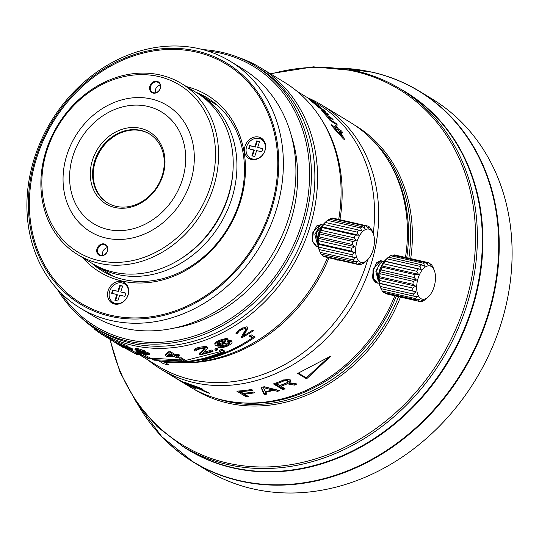 <?xml version="1.0" encoding="UTF-8"?>
<svg xmlns="http://www.w3.org/2000/svg" width="539" height="539" viewBox="0 0 539 539"><rect width="100%" height="100%" fill="white"/><g stroke="black" fill="none" stroke-linecap="round" stroke-linejoin="round"><path stroke-width="0.81" d="M232.969 170.796A97.215 81.941 121.3 0 1 227.835 198.076A97.215 81.941 121.3 0 1 178.611 260.108M198.231 93.752A100.059 84.34 121.3 0 1 200.104 94.857A100.059 84.34 121.3 0 1 231.514 199.417A100.059 84.34 121.3 0 1 117.495 274.472A100.059 84.34 121.3 0 1 96.057 265.794A100.059 84.34 121.3 0 1 94.217 264.636M77.704 254.624L92.337 263.531A100.059 84.34 -58.7 0 0 113.769 272.208A100.059 84.34 -58.7 0 0 227.795 197.153A100.059 84.34 -58.7 0 0 196.385 92.593L181.751 83.686A100.059 84.34 121.3 0 1 213.161 188.246A100.059 84.34 121.3 0 1 99.136 263.301A100.059 84.34 121.3 0 1 77.704 254.624A100.059 84.34 121.3 0 1 46.3 150.071A100.059 84.34 121.3 0 1 160.319 75.009A100.059 84.34 121.3 0 1 181.751 83.686M158.581 76.511A97.781 82.42 121.3 0 1 210.217 187.174A97.781 82.42 121.3 0 1 98.785 260.526A97.781 82.42 121.3 0 1 47.149 149.862A97.781 82.42 121.3 0 1 158.581 76.511M151.277 98.981A73.904 62.295 -58.7 0 0 67.058 154.423A73.904 62.295 -58.7 0 0 106.089 238.063A73.904 62.295 -58.7 0 0 190.307 182.62A73.904 62.295 -58.7 0 0 151.277 98.981M104.175 243.945A6.252 5.269 -58.7 0 0 97.047 248.634A6.252 5.269 -58.7 0 0 100.355 255.715A6.252 5.269 -58.7 0 0 107.477 251.019A6.252 5.269 -58.7 0 0 104.175 243.945M153.191 93.092A6.252 5.269 -58.7 0 0 160.319 88.403A6.252 5.269 -58.7 0 0 157.011 81.328A6.252 5.269 -58.7 0 0 149.889 86.018A6.252 5.269 -58.7 0 0 153.191 93.092M107.652 229.398A65.381 55.106 121.3 0 1 73.122 155.414A65.381 55.106 121.3 0 1 147.625 106.365A65.381 55.106 121.3 0 1 182.155 180.356A65.381 55.106 121.3 0 1 107.652 229.398M114.773 207.468A42.069 35.459 -58.7 0 0 162.717 175.909A42.069 35.459 -58.7 0 0 140.497 128.295A42.069 35.459 -58.7 0 0 92.56 159.861A42.069 35.459 -58.7 0 0 114.773 207.468M116.08 206.343A40.364 34.024 -58.7 0 0 162.077 176.058A40.364 34.024 -58.7 0 0 149.411 133.881A40.364 34.024 -58.7 0 0 140.76 130.384A40.364 34.024 -58.7 0 0 94.763 160.662A40.364 34.024 -58.7 0 0 107.436 202.839A40.364 34.024 -58.7 0 0 116.08 206.343M107.78 203.041A40.364 34.024 121.3 0 1 95.443 161.073A40.364 34.024 121.3 0 1 141.44 130.795A40.364 34.024 121.3 0 1 149.748 134.09M104.303 244.659A5.686 4.79 -58.7 0 0 98.105 248.203A5.686 4.79 -58.7 0 0 99.607 254.866A5.686 4.79 -58.7 0 0 100.827 255.358A5.686 4.79 -58.7 0 0 107.025 251.814A5.686 4.79 -58.7 0 0 105.523 245.157A5.686 4.79 -58.7 0 0 104.303 244.659M102.666 255.392A5.686 4.79 121.3 0 1 107.389 247.63M153.662 92.742A5.686 4.79 -58.7 0 0 159.861 89.198A5.686 4.79 -58.7 0 0 158.358 82.534A5.686 4.79 -58.7 0 0 157.139 82.043A5.686 4.79 -58.7 0 0 150.947 85.586A5.686 4.79 -58.7 0 0 152.449 92.25A5.686 4.79 -58.7 0 0 153.662 92.742M155.501 92.769A5.686 4.79 121.3 0 1 160.224 85.014M307.708 97.788A154.632 130.337 121.3 0 1 321.776 105.024A154.632 130.337 121.3 0 1 370.32 266.61A154.632 130.337 121.3 0 1 194.107 382.616A154.632 130.337 121.3 0 1 160.979 369.202A154.632 130.337 121.3 0 1 148.097 360.032M184.709 383.135L184.648 383.242A154.632 130.337 121.3 0 1 177.648 379.348L189.728 386.699A154.632 130.337 -58.7 0 0 222.85 400.106A154.632 130.337 -58.7 0 0 394.804 295.803M405.469 257.42A154.632 130.337 -58.7 0 0 350.525 122.521L321.776 105.024M372.988 270.147L373.076 279.445L375.488 282.207M382.346 261.779L377.084 262.21M330.993 355.983L297.71 373.419L306.597 378.829L330.993 355.983M285.097 388.835A154.632 130.337 121.3 0 1 282.827 389.63L273.421 383.903A154.632 130.337 -58.7 0 0 282.429 380.494L286.553 379.55L289.423 379.746L290.454 380.763L290.15 381.747L289.079 382.636L296.989 383.963A154.632 130.337 121.3 0 1 294.422 385.115L287.26 383.815A154.632 130.337 121.3 0 1 280.893 386.274L285.097 388.835M266.542 394.137L265.72 392.325A154.632 130.337 121.3 0 0 273.529 390.33L277.477 391.341A154.632 130.337 121.3 0 0 279.775 390.634L264.198 386.712A154.632 130.337 121.3 0 1 261.078 387.514L264.157 394.622A154.632 130.337 121.3 0 0 266.542 394.137M248.708 396.684L244.302 394.002A154.632 130.337 121.3 0 0 254.947 392.783L253.741 392.048A154.632 130.337 -58.7 0 1 243.102 393.275L240.502 391.691A154.632 130.337 121.3 0 0 252.751 390.202L251.551 389.475A154.632 130.337 -58.7 0 1 236.796 391.119L246.208 396.845A154.632 130.337 121.3 0 0 248.708 396.684M175.99 378.304L172.689 376.289A154.632 130.337 -58.7 0 0 175.492 377.852L190.745 386.503A154.632 130.337 121.3 0 1 188.509 385.432L184.648 383.242M196.479 386.557L194.134 385.769A154.632 130.337 -58.7 0 1 184.392 382.138L193.797 387.858A154.632 130.337 121.3 0 0 196.149 388.835L191.951 386.274A154.632 130.337 121.3 0 0 198.911 388.801L206.558 392.419A154.632 130.337 121.3 0 0 209.664 393.268L201.087 389.36L202.967 389.502L202.01 388.767L196.479 386.557M174.899 377.529L177.183 379.065A154.632 130.337 -58.7 0 0 183.482 382.569L183.536 382.468M174.879 377.569L183.482 382.569M202.61 389.131L202.435 389.623M201.411 388.491L201.087 389.36M206.733 391.954L206.558 392.419M201.33 388.707L200.279 388.201M199.046 388.464L198.911 388.801M193.966 387.507L193.797 387.858M195.65 386.281L199.956 388.397L198.561 388.343A154.632 130.337 -58.7 0 1 190.745 385.547L187.828 383.532M195.563 386.51A154.632 130.337 121.3 0 1 187.747 383.714M199.477 387.689L199.356 388.033M199.956 388.397L200.124 387.945M200.346 388.033L200.117 388.632M306.597 378.829L306.253 377.866L298.451 373.123M328.002 357.916L306.253 377.866M295.183 383.667A153.5 129.38 121.3 0 1 294.173 384.112L287.031 382.805A153.5 129.38 -58.7 0 1 280.711 385.244L280.893 386.274M283.965 388.141A153.5 129.38 121.3 0 1 282.658 388.592L282.827 389.63M282.658 388.592L274.398 383.566M290.191 379.766L290.15 381.747M289.894 380.743L288.837 381.625L289.079 382.636M294.173 384.112L294.422 385.115M287.031 382.805L287.26 383.815M288.048 381.619L287.563 380.089L286 379.517L286.249 380.527L288.048 381.619L286.802 382.778A154.632 130.337 -58.7 0 1 279.694 385.547L276.696 383.714L276.527 382.805M283.561 379.934L283.797 380.945L286.249 380.527M283.797 380.952A154.632 130.337 121.3 0 1 276.696 383.714M284.868 379.591L285.111 380.601M286.964 379.726L287.213 380.729M287.819 381.093L287.563 380.089M265.687 391.664L265.72 392.325M272.303 389.589A153.5 129.38 -58.7 0 0 273.414 389.279L273.529 390.33M266.098 393.147A153.5 129.38 121.3 0 1 264.13 393.544L264.157 394.622M264.13 393.544L261.428 387.426M277.814 390.155A153.5 129.38 121.3 0 1 277.349 390.29L277.477 391.341M277.349 390.29L273.414 389.279M263.382 386.928L263.443 387.608L272.343 389.953L272.229 388.902L264.083 386.746M272.343 389.953A154.632 130.337 -58.7 0 1 265.316 391.752L263.443 387.608M244.369 393.174L244.302 394.002M247.105 395.707A153.5 129.38 121.3 0 1 246.31 395.754L246.208 396.845M246.31 395.754L238.521 391.011M240.562 390.863L240.502 391.691M376.444 282.786L375.804 282.705L372.449 277.801L373.453 268.523L380.878 260.539L382.697 261.664M329.012 257.831A153.5 129.38 121.3 0 1 178.342 362.653A153.5 129.38 -58.7 0 0 329.012 257.831M321.938 120.197A153.5 129.38 121.3 0 1 339.961 219.69A153.5 129.38 -58.7 0 0 321.938 120.197M191.318 379.631A153.5 129.38 -58.7 0 0 366.23 264.487A153.5 129.38 -58.7 0 0 367.719 259.69A153.5 129.38 121.3 0 1 191.318 379.631A153.5 129.38 121.3 0 1 158.439 366.325A153.5 129.38 -58.7 0 0 191.318 379.631M373.224 233.582A153.5 129.38 -58.7 0 0 318.05 104.088A153.5 129.38 121.3 0 1 373.224 233.582M335.514 259.313L337.064 260.135L338.869 260.081L335.514 259.313M211.854 102.006A128.484 108.299 121.3 0 1 212.993 101.763M342.103 136.455A153.5 129.38 -58.7 0 0 338.526 130.418L334.301 127.844L342.103 136.455M337.185 128.349A153.5 129.38 -58.7 0 0 334.867 124.974L336.201 125.789A153.5 129.38 121.3 0 1 338.519 129.165L341.632 131.058A153.5 129.38 121.3 0 1 342.972 133.126L339.86 131.233A153.5 129.38 121.3 0 1 344.812 139.823L343.478 139.008L332.523 126.766A153.5 129.38 121.3 0 0 331.182 124.691L337.185 128.349M158.581 360.746L163.398 363.677A153.5 129.38 121.3 0 0 166.228 364.364A153.5 129.38 121.3 0 0 169.084 364.977L164.382 362.12M331.99 118.452A153.5 129.38 121.3 0 1 333.318 119.981L327.975 116.734L328.13 117.435A153.5 129.38 121.3 0 1 328.642 118.061L330.582 120.056L336.141 123.444A153.5 129.38 121.3 0 1 337.38 125.055L330.266 120.723A153.5 129.38 121.3 0 0 329.019 119.112L327.752 117.522A153.5 129.38 121.3 0 0 326.722 116.269L323.521 112.617A153.5 129.38 121.3 0 0 322.43 111.432L321.702 110.38L322.248 110.482L327.584 113.729A153.5 129.38 121.3 0 1 328.985 115.178L323.649 111.93L323.865 112.563A153.5 129.38 121.3 0 1 324.687 113.459L331.99 118.452M316.71 105.772A153.5 129.38 121.3 0 1 318.172 107.146L325.286 111.479A153.5 129.38 121.3 0 0 323.824 110.104L316.11 104.964A153.5 129.38 121.3 0 0 315.504 104.438L320.516 107.18A153.5 129.38 121.3 0 0 318.98 105.893L311.508 101.096A153.5 129.38 121.3 0 0 310.565 100.355L315.524 103.178A153.5 129.38 121.3 0 0 313.914 101.986L309.042 99.324A153.5 129.38 121.3 0 1 310.302 100.308L314.015 103.367A153.5 129.38 121.3 0 1 315.221 104.425L316.71 105.772M238.993 57.666A154.632 130.337 121.3 0 1 260.633 67.806A154.632 130.337 121.3 0 1 309.17 229.392A154.632 130.337 121.3 0 1 132.958 345.398A154.632 130.337 121.3 0 1 99.836 331.984A154.632 130.337 121.3 0 1 80.89 317.424M142.148 355.423A154.632 130.337 -58.7 0 1 138.658 354.049L130.317 349.858M139.635 352.499A154.632 130.337 121.3 0 1 139.055 352.317L138.638 353.368L147.861 358.401A155.771 131.3 -58.7 0 0 149.734 358.954L150.644 358.213L141.723 353.395M150.644 358.213A154.632 130.337 -58.7 0 0 152.335 358.678M180.781 359.985L152.497 358.213L152.126 359.277L154.417 359.742L182.337 360.928L179.096 358.961L179.218 357.869A154.632 130.337 121.3 0 0 181.286 357.781L185.2 360.173L185.093 361.258C174.771 362.363 164.766 361.992 155.084 360.146L155.151 360.16M135.545 348.356L134.952 349.582L137.465 349.757L137.816 348.686L136.508 348.43L135.545 348.356L135.168 349.413M137.465 349.757A155.771 131.3 121.3 0 0 138.355 349.966A155.771 131.3 121.3 0 0 138.658 350.033L144.695 352.014L145.011 350.943L139.001 348.962A154.632 130.337 121.3 0 1 138.705 348.895A154.632 130.337 121.3 0 1 137.816 348.686M116.916 341.504A154.632 130.337 -58.7 0 0 126.483 345.371L126.045 346.409A155.771 131.3 121.3 0 1 116.411 342.521L116.916 341.504M126.045 346.409L126.881 346.921L127.319 345.876L126.483 345.371M132.062 348.612L131.624 349.656L132.547 350.37L132.729 349.016L127.123 346.334M123.781 347.77L122.09 346.806M152.126 359.277L153.069 359.85A155.771 131.3 -58.7 0 0 154.969 360.315M138.658 354.049L137.654 354.763A155.771 131.3 -58.7 0 1 135.848 353.995L117.482 344.057L137.654 354.763M121.976 346.793A155.771 131.3 -58.7 0 0 122.238 346.954A155.771 131.3 -58.7 0 0 123.694 347.823M220.424 351.61L185.167 360.557M221.913 349.36L222.102 350.384L224.561 351.879L224.365 350.855L221.913 349.36A154.632 130.337 121.3 0 1 219.602 350.188L219.777 351.219L221.502 352.27C201.546 360.564 181.953 363.63 162.731 361.46L162.778 361.292M179.467 362.619A154.632 130.337 -58.7 0 0 203.425 361.022L201.337 359.749C219.002 356.178 235.974 348.915 252.265 337.966L251.875 337.03L249.698 335.709M327.571 257.501A154.632 130.337 -58.7 0 1 205.447 360.685L204.14 359.89C221.859 356.009 238.838 348.437 255.068 337.185L251.154 334.8A154.632 130.337 121.3 0 1 249.133 336.053L252.265 337.966M338.701 219.407A154.632 130.337 -58.7 0 0 284.147 82.117L260.633 67.806M144.695 352.014A155.771 131.3 121.3 0 1 143.192 351.724L139.79 350.606A155.771 131.3 121.3 0 1 139.19 350.471A155.771 131.3 121.3 0 1 137.997 350.195L136.63 350.209L137.876 351.165L140.302 351.482A155.771 131.3 121.3 0 0 141.191 351.691A155.771 131.3 121.3 0 0 141.791 351.826L146.864 353.335L149.37 354.857L149.451 353.389L144.85 351.502M321.891 224.904L316.986 225.625L313.348 231.938L312.303 239.7M241.149 337.246L241.984 337.751A154.632 130.337 121.3 0 0 253.357 330.71L252.522 330.205A154.632 130.337 -58.7 0 1 243.675 335.79L248.041 327.88L247.354 327.058L246.37 326.863L240.778 329.033A154.632 130.337 121.3 0 1 239.518 329.814L236.54 332.199L235.947 333.331L236.298 333.917A154.632 130.337 121.3 0 0 237.874 333.014L238.622 331.573L240.037 330.522A154.632 130.337 121.3 0 0 241.297 329.74L245.454 328.318L245.824 329.342L241.149 337.246M175.067 354.48L170.567 351.745L170.452 352.829L174.953 355.572L175.067 354.48A154.632 130.337 -58.7 0 0 178.308 354.305L178.22 355.396L179.218 356.003A155.771 131.3 -58.7 0 1 175.957 356.185L178.288 357.606L178.402 356.515L177.715 356.097M168.633 351.812L165.507 354.521L165.325 355.612L168.505 352.897L168.633 351.812A154.632 130.337 121.3 0 0 170.567 351.745M179.218 356.003L179.312 354.911L178.308 354.305M204.032 352.142A154.632 130.337 -58.7 0 0 212.022 349.899L212.851 350.411L212.993 351.455L212.157 350.943L212.022 349.899M205.029 348.214L199.491 353.193L199.538 354.264L205.143 349.265L205.069 348.578M195.044 348.78L194.336 349.494L194.39 350.559L195.105 349.845L195.044 348.78L196.088 348.255L198.345 347.54L198.44 348.605L196.162 349.319L196.088 348.255M199.74 347.177L199.841 348.234L205.965 347.507L207.636 348.517L207.185 346.954L205.831 346.456L199.74 347.177A154.632 130.337 121.3 0 1 198.345 347.54M216.658 348.362A154.632 130.337 121.3 0 1 214.866 348.976L215.027 350.02L215.863 350.525A155.771 131.3 121.3 0 0 217.662 349.905L217.493 348.874L216.658 348.362L216.833 349.4A155.771 131.3 121.3 0 1 215.027 350.02M217.769 345.539L218.073 347.332L217.769 345.539M214.791 343.356L215.101 345.162L214.791 343.356L215.384 342.629L218.389 340.729L218.625 341.739L216.941 342.609L216.712 341.591M227.478 338.735L228.273 340.021L227.478 338.735L225.888 338.586L219.865 340.096A154.632 130.337 121.3 0 1 218.389 340.729M231.191 340.581L231.986 341.867L231.191 340.581L227.599 340.85M149.37 354.857L146.797 354.871A155.771 131.3 121.3 0 1 146.197 354.736A155.771 131.3 121.3 0 1 145.301 354.527L138.698 352.061L134.952 349.582M144.169 353.948A155.771 131.3 121.3 0 0 145.362 354.231A155.771 131.3 121.3 0 0 146.258 354.426L147.558 354.507L147.464 354.076L142.923 352.398A155.771 131.3 121.3 0 1 142.026 352.196A155.771 131.3 121.3 0 1 140.834 351.92L139.5 352.055L144.169 353.948L144.526 352.883L143.334 352.513M140.005 352.358L140.376 351.3M140.8 352.742L141.171 351.677M140.302 351.482L140.652 350.411M141.791 351.826L142.134 350.754M138.981 351.219L139.345 350.155M137.876 351.165L138.2 350.242M137.917 349.899L137.539 350.963M136.832 350.431L136.967 350.067M138.658 350.033L139.001 348.962M136.145 349.494L136.508 348.43M140.322 350.458L140.652 349.387M142.323 351.071L142.646 350M143.893 351.657L144.209 350.579M143.455 352.25L143.785 351.179M145.463 352.856L145.779 351.785M146.864 353.335L147.181 352.263M148.616 352.877L148.306 353.955M149.141 354.467L149.451 353.389M146.258 354.426L146.601 353.355M143.111 353.631L143.475 352.56M141.892 353.2L142.222 352.243M146.992 354.521L147.329 353.449M165.655 362.215L165.581 362.289A155.771 131.3 -58.7 0 1 163.62 361.999L162.731 361.46M203.425 361.022L203.951 360.261A153.5 129.38 -58.7 0 0 204.584 360.16M203.951 360.261L202.664 359.479M254.145 336.619L252.245 337.913M204.14 359.89L204.133 359.156M222.102 350.384A155.771 131.3 121.3 0 1 219.777 351.219M224.561 351.879C204.544 360.591 184.837 364.027 165.419 362.195L165.581 362.289M179.096 358.961A155.771 131.3 121.3 0 0 181.178 358.873L185.093 361.258M181.178 358.873L181.286 357.781M243.628 335.656A153.5 129.38 -58.7 0 1 241.634 336.801L241.984 337.751M245.791 328.527L245.366 327.611L245.454 328.318M245.036 327.409L243.904 327.517L244.322 328.433M242.631 327.921L243.042 328.837M240.899 328.81L241.297 329.74M239.646 329.585L240.037 330.522M238.009 332.341L237.632 331.397L238.245 330.636L238.622 331.573M237.632 331.397L237.874 333.014M236.021 333.19L236.298 333.917M237.51 332.064A153.5 129.38 121.3 0 1 236.223 332.806M247.603 326.978L247.906 328.608M247.475 327.699L243.305 334.847L243.675 335.79M178.288 357.606A155.771 131.3 121.3 0 1 176.347 357.674L174.009 356.252A155.771 131.3 -58.7 0 1 166.322 356.225L165.325 355.612M170.452 352.829A155.771 131.3 121.3 0 1 168.505 352.897M178.22 355.396A155.771 131.3 121.3 0 1 174.953 355.572M169.839 353.712L167.548 355.673A155.771 131.3 121.3 0 0 173.006 355.639L169.839 353.712M168.835 354.595A154.632 130.337 -58.7 0 0 171.274 354.588M207.636 348.517L202.307 353.645A155.771 131.3 121.3 0 0 212.157 350.943M199.538 354.264L200.373 354.77A155.771 131.3 -58.7 0 0 212.993 351.455M205.143 349.265L204.854 348.45L200.326 348.834A155.771 131.3 121.3 0 1 198.925 349.205L197.341 349.737L196.439 350.66A155.771 131.3 121.3 0 1 194.714 351.044L194.39 350.559M195.105 349.845L196.162 349.319M199.841 348.234A155.771 131.3 121.3 0 1 198.44 348.605M202.125 347.743L202.01 346.692M203.877 347.534L203.749 346.483M205.965 347.507L205.831 346.456M206.848 346.752L206.989 347.796M207.32 347.999L207.185 346.954M216.833 349.4L217.662 349.905M231.986 341.867L232.06 342.743L231.42 343.592L228.327 345.708A155.771 131.3 121.3 0 1 226.09 346.665L221.731 347.749L218.073 347.332M217.965 346.55L218.881 345.418M218.935 345.681L219.501 345.283L217.001 345.6L215.101 345.162M214.994 344.381L215.593 343.646L215.384 342.629M215.593 343.646L216.941 342.609M218.625 341.739A155.771 131.3 121.3 0 0 220.114 341.099L219.865 340.096M220.114 341.099L222.156 340.372L221.893 339.375M222.156 340.372L224.541 339.813L224.264 338.815M224.541 339.813L226.178 339.577L225.888 338.586M226.178 339.577L227.768 339.718M228.273 340.021L228.179 340.796L226.953 342.09L227.876 341.841L227.741 341.369M227.876 341.841L229.89 341.43L229.601 340.439M229.89 341.43L231.487 341.564M229.587 342.474L224.285 343.639A155.771 131.3 121.3 0 1 222.796 344.273L220.336 345.795L219.899 346.631L220.397 346.941L225.632 346.004A155.771 131.3 121.3 0 0 227.121 345.364L229.621 343.714L230.086 342.777L229.587 342.474M218.497 344.677L222.129 343.869A155.771 131.3 121.3 0 0 223.618 343.228L225.956 341.477L225.875 340.621L220.95 341.605A155.771 131.3 121.3 0 1 219.461 342.245L217.163 343.869L217.264 344.664L218.497 344.677L218.282 343.66L217.055 343.639M229.466 342.481L226.872 344.36A154.632 130.337 121.3 0 1 225.39 344.994L220.188 345.917M229.621 343.714L229.351 342.716M228.448 344.603L228.192 343.599M227.121 345.364L226.872 344.36M225.39 344.994L225.632 346.004M223.981 346.516L223.752 345.506M222.169 346.914L221.953 345.89M220.397 346.941L220.215 346.031M220.478 344.387L220.249 343.37L218.282 343.66M225.679 340.486L223.368 342.225A154.632 130.337 121.3 0 1 221.886 342.858L222.129 343.869M221.886 342.858L220.249 343.37M217.264 344.664L217.123 343.976M225.956 341.477L225.72 340.628M224.945 342.467L224.689 341.47M223.618 343.228L223.368 342.225M119.597 345.344L122.07 346.84M107.477 337.569L108.494 338.189L108.945 337.535M136.872 352.964L136.394 353.995M108.494 338.189L117.482 344.057M138.638 353.368A155.771 131.3 121.3 0 0 140.504 353.955L140.854 353.038M140.504 353.955L142.956 355.45L143.361 354.392M149.438 357.478L149.047 358.536L149.734 358.954M142.956 355.45L149.047 358.536M103.508 334.22L102.942 335.09L103.441 335.393L104.007 334.53M103.441 335.393L104.135 334.604M103.616 335.399L104.162 334.618M103.629 335.413L105.179 336.437L105.738 335.581M107.113 336.417L106.54 337.293L107.045 337.596L107.611 336.72M105.179 336.437L106.54 337.293M107.045 337.596L107.908 336.902M94.359 328.426L94.096 328.777L94.035 328.204M94.096 328.777L94.877 329.477L95.538 328.554M94.877 329.477L95.989 330.353L96.649 329.43M95.989 330.353A155.771 131.3 121.3 0 0 97.027 331.121L97.674 330.191M97.027 331.121L98.489 332.165L99.129 331.222M98.489 332.165L100.294 333.385L100.827 332.59M100.294 333.385L101.581 334.227L102.134 333.385M101.581 334.227L102.942 335.09M132.547 350.37L130.162 349.804A155.771 131.3 121.3 0 1 128.464 349.124L122.34 345.883M122.245 346.078A155.771 131.3 121.3 0 0 123.923 346.826L124.078 346.503M123.923 346.826L125.156 347.48L125.371 347.022M125.156 347.48L126.328 348.046L126.813 347.015M126.328 348.046L127.628 348.618L128.107 347.588M127.628 348.618A155.771 131.3 121.3 0 0 129.333 349.299L129.798 348.261M129.333 349.299L130.445 349.306M130.303 349.636L130.876 349.636M130.829 349.75L125.991 347.264A155.771 131.3 121.3 0 1 124.293 346.584L122.703 346.038A155.771 131.3 121.3 0 1 120.743 345.162L116.411 342.521M121.504 344.879L121.309 345.283L118.641 343.66A155.771 131.3 -58.7 0 0 126.881 346.921M121.309 345.283L122.212 345.587L122.38 345.236M122.212 345.587L123.458 346.078L123.626 345.721M123.458 346.078A155.771 131.3 121.3 0 0 125.163 346.759L125.338 346.368M125.163 346.759L126.753 347.406L127.204 346.368M126.753 347.406L128.686 348.234L129.131 347.197M128.686 348.234L130.216 348.949L130.654 347.904M130.216 348.949L131.624 349.656M132.291 350.067L132.729 349.016M137.634 351.482L137.398 352.102L138.233 352.607A155.771 131.3 121.3 0 1 136.778 352.156L135.943 351.644L136.313 350.707M137.398 352.102A155.771 131.3 121.3 0 1 135.943 351.644M138.233 352.607L138.483 351.947M315.915 246.168L312.357 241.27L313.348 231.938L320.772 223.961L322.362 224.851M196.681 51.01A140.989 118.836 121.3 0 1 271.137 210.567A140.989 118.836 121.3 0 1 110.475 316.332A140.989 118.836 121.3 0 1 36.019 156.775A140.989 118.836 121.3 0 1 196.681 51.01M82.582 257.595A103.468 87.21 -58.7 0 0 121.942 281.028A103.468 87.21 -58.7 0 0 239.855 203.412A103.468 87.21 -58.7 0 0 186.629 86.651M121.774 281.56A11.939 10.066 -58.7 0 0 108.757 289.005A11.939 10.066 -58.7 0 0 111.917 302.992A11.939 10.066 -58.7 0 0 114.47 304.03A11.939 10.066 -58.7 0 0 127.487 296.585A11.939 10.066 -58.7 0 0 124.327 282.598A11.939 10.066 -58.7 0 0 121.774 281.56M244.605 151.917A11.939 10.066 -58.7 0 0 248.85 158.466A11.939 10.066 -58.7 0 0 260.674 156.964A11.939 10.066 -58.7 0 0 265.498 144.627A11.939 10.066 -58.7 0 0 261.26 138.072A11.939 10.066 -58.7 0 0 249.436 139.581A11.939 10.066 -58.7 0 0 244.605 151.917M275.55 212.171A144.405 121.713 121.3 0 1 111 320.496A144.405 121.713 121.3 0 1 80.068 307.978A144.405 121.713 121.3 0 1 34.739 157.078A144.405 121.713 121.3 0 1 199.295 48.753A144.405 121.713 121.3 0 1 230.22 61.278A144.405 121.713 121.3 0 1 275.55 212.171M80.068 307.978L92.614 315.611A144.405 121.713 -58.7 0 0 123.539 328.13A144.405 121.713 -58.7 0 0 288.096 219.811A144.405 121.713 -58.7 0 0 242.766 68.911L230.22 61.278M173.78 328.163A138.718 116.923 -58.7 0 0 291.201 135.242M207.603 51.016A152.133 128.228 121.3 0 1 220.997 53.253A152.133 128.228 121.3 0 1 301.335 225.417A152.133 128.228 121.3 0 1 127.972 339.543A152.133 128.228 121.3 0 1 60.563 292.596M202.785 49.615A153.5 129.38 121.3 0 1 222.041 52.35A153.5 129.38 121.3 0 1 254.92 65.657A153.5 129.38 121.3 0 1 303.1 226.063A153.5 129.38 121.3 0 1 128.181 341.207A153.5 129.38 121.3 0 1 95.302 327.901A153.5 129.38 121.3 0 1 57.107 288.958M95.302 327.901L98.752 329.996A153.5 129.38 -58.7 0 0 131.631 343.309A153.5 129.38 -58.7 0 0 306.55 228.159A153.5 129.38 -58.7 0 0 258.37 67.759L254.92 65.657M198.803 94.082A101.197 85.297 121.3 0 1 208.795 98.839M91.711 263.147A101.197 85.297 -58.7 0 0 102.012 270.753A101.197 85.297 -58.7 0 0 123.687 279.525A101.197 85.297 -58.7 0 0 238.999 203.614A101.197 85.297 -58.7 0 0 207.239 97.869A101.197 85.297 -58.7 0 0 195.751 92.209M103.589 271.683A101.197 85.297 121.3 0 1 94.776 264.999M113.588 303.78A11.939 10.066 121.3 0 1 111.937 301.631M123.128 283.244A11.939 10.066 121.3 0 1 124.907 283.474A11.939 10.066 121.3 0 1 125.789 283.723M250.52 159.254A11.939 10.066 121.3 0 1 248.87 157.105M260.061 138.718A11.939 10.066 121.3 0 1 262.722 139.197M196.337 52.081A139.85 117.879 -58.7 0 0 43.895 139.271A139.85 117.879 -58.7 0 0 80.863 303.134A139.85 117.879 -58.7 0 0 110.818 315.261A139.85 117.879 -58.7 0 0 263.261 228.071A139.85 117.879 -58.7 0 0 226.292 64.208A139.85 117.879 -58.7 0 0 196.337 52.081M126.685 284.72A11.373 9.581 -58.7 0 0 125.991 284.403L123.337 283.332A10.901 9.19 121.3 0 1 127.642 295.985A10.901 9.19 121.3 0 1 115.467 303.47A10.901 9.19 121.3 0 1 112.112 301.779A10.901 9.19 121.3 0 1 110.583 289.079A10.901 9.19 121.3 0 1 122.131 282.948A10.901 9.19 121.3 0 1 123.337 283.332M112.112 301.779L114.281 303.646A11.373 9.581 -58.7 0 0 114.881 304.111M125.958 293.122L124.913 296.335L119.698 295.143L117.792 301.025L114.942 300.371L116.855 294.489L111.64 293.297L112.685 290.09L117.9 291.282L119.813 285.394L122.656 286.047L120.743 291.929L125.958 293.122M115.528 300.506L117.381 294.806L116.855 294.489M112.227 293.432L113.21 290.406L112.685 290.09M113.21 290.406L117.9 291.282M118.425 291.599L120.332 285.71L119.813 285.394M120.332 285.71L122.596 286.229M125.897 293.31L120.743 291.929M263.618 140.194A11.373 9.581 -58.7 0 0 262.924 139.877L260.27 138.806A10.901 9.19 121.3 0 1 264.575 151.459A10.901 9.19 121.3 0 1 252.4 158.944A10.901 9.19 121.3 0 1 249.045 157.253A10.901 9.19 121.3 0 1 247.516 144.553A10.901 9.19 121.3 0 1 259.064 138.422A10.901 9.19 121.3 0 1 260.27 138.806M249.045 157.253L251.214 159.12A11.373 9.581 -58.7 0 0 251.814 159.584M262.891 148.596L261.846 151.809L256.631 150.617L254.725 156.499L251.875 155.845L253.788 149.963L248.573 148.771L249.618 145.564L254.832 146.756L256.746 140.868L259.589 141.521L257.676 147.403L262.891 148.596M252.461 155.98L254.314 150.28L253.788 149.963M249.159 148.905L250.143 145.88L249.618 145.564M250.143 145.88L254.832 146.756M255.358 147.073L257.265 141.184L256.746 140.868M257.265 141.184L259.528 141.703M262.83 148.784L257.676 147.403M388.309 160.595A153.5 129.38 121.3 0 1 406.709 257.703M396.239 296.133A153.5 129.38 121.3 0 1 240.906 402.774M137.216 403.421L161.808 436.705L193.467 462.186L206.336 470.021A217.17 183.051 -58.7 0 0 252.858 488.853A217.17 183.051 -58.7 0 0 500.333 325.94A217.17 183.051 -58.7 0 0 432.163 99.001L419.295 91.165A217.17 183.051 121.3 0 1 476.914 345.162A217.17 183.051 121.3 0 1 240.839 481.212A217.17 183.051 121.3 0 1 239.99 481.017A217.17 183.051 121.3 0 1 193.467 462.186A217.17 183.051 121.3 0 1 152.369 425.864M319.371 226.468L314.864 234.465L317.276 243.736M312.876 231.831L312.593 241.236L316.615 246.336L318.091 246.384M319.984 230.342A8.53 4.42 102.9 0 0 318.448 233.603A8.53 4.42 102.9 0 0 317.761 240.037M317.794 244.275L316.171 232.774L322.942 224.898M320.974 230.241A19.896 10.308 102.9 0 1 322.133 227.573L321.931 226.784L323.865 224.5A19.896 10.308 102.9 0 1 325.367 222.452L326.176 221.482L324.923 222.647A17.053 8.833 102.9 0 0 319.27 232.302A17.053 8.833 102.9 0 0 318.866 249.112L319.438 250.581L319.209 249.591A19.896 10.308 102.9 0 1 318.738 247.105L317.976 244.194L318.495 243.588A19.896 10.308 102.9 0 1 318.603 240.69L318.199 238.278L319.108 236.87A19.896 10.308 102.9 0 1 319.782 233.913L319.566 232.228L320.974 230.241L354.157 237.834L356.164 240.603L319.566 232.228M321.776 254.287L322.72 255.857A19.896 10.308 102.9 0 0 323.393 256.335A19.896 10.308 102.9 0 0 324.114 256.705L357.296 264.299L360.416 263.005L359.27 264.737A19.896 10.308 -77.1 0 0 360.894 264.555L363.744 262.641L363.043 263.665A19.896 10.308 -77.1 0 0 364.708 262.48L367.221 260.175A17.053 8.833 -77.1 0 1 359.816 261.799A17.053 8.833 -77.1 0 1 357.195 240.98A17.053 8.833 -77.1 0 1 370.246 229.702A17.053 8.833 -77.1 0 1 373.278 233.71A17.053 8.833 -77.1 0 1 372.873 250.52A17.053 8.833 -77.1 0 1 367.221 260.175M319.438 250.581L320.166 252.373A19.896 10.308 102.9 0 0 321.156 254.145L354.339 261.738L357.573 261.274L355.902 263.45A19.896 10.308 -77.1 0 0 356.582 263.928A19.896 10.308 -77.1 0 0 357.296 264.299M319.782 233.913L352.964 241.499A19.896 10.308 -77.1 0 0 352.29 244.463L319.108 236.87M356.164 240.603L352.964 241.499M354.157 237.834A19.896 10.308 -77.1 0 1 355.316 235.166L322.133 227.573M373.278 233.71L371.977 230.449A19.896 10.308 -77.1 0 0 370.987 228.677L371.169 229.924L369.424 226.966A19.896 10.308 -77.1 0 0 368.743 226.481A19.896 10.308 -77.1 0 0 368.029 226.117L368.319 228.186L366.055 225.679A19.896 10.308 -77.1 0 0 364.431 225.854L364.991 228.556L362.282 226.744A19.896 10.308 -77.1 0 0 360.611 227.93L361.588 230.975L358.55 230.038A19.896 10.308 -77.1 0 0 357.047 232.093L358.523 235.159L321.931 226.784M358.523 235.159L355.316 235.166M326.176 221.482L327.429 220.336A19.896 10.308 102.9 0 1 329.1 219.157L362.282 226.744M329.693 219.292L331.249 218.261A19.896 10.308 102.9 0 1 332.873 218.086L366.055 225.679M334.827 218.531L368.029 226.117M362.451 263.531L363.043 263.665M357.317 264.292L359.27 264.737M322.72 255.857L355.902 263.45M354.339 261.738A19.896 10.308 -77.1 0 1 353.348 259.966L320.166 252.373M319.209 249.591L355.538 257.649L353.348 259.966M352.391 257.184A19.896 10.308 -77.1 0 1 351.92 254.698L318.738 247.105M318.495 243.588L351.677 251.181L354.574 252.569L317.976 244.194M354.574 252.569L351.92 254.698M351.677 251.181A19.896 10.308 -77.1 0 1 351.785 248.284L318.603 240.69M352.29 244.463L354.79 246.646L318.199 238.278M354.79 246.646L351.785 248.284M357.047 232.093L323.865 224.5M325.367 222.452L358.55 230.038M360.611 227.93L327.429 220.336M364.431 225.854L331.249 218.261M370.987 228.677L370.367 228.536M372.456 276.763L373.19 278.326M380.291 263.254L375.831 271.178L378.122 280.442M380.75 260.512L376.451 262.897L373.446 270.335L373.756 278.737L377.576 283.116L379.133 283.143M377.34 283.049L373.291 278.663L372.975 270.228M381.033 267.135A8.53 4.42 102.9 0 0 379.139 271.683A8.53 4.42 102.9 0 0 378.816 276.837M378.856 281.21L376.788 271.117C378.237 264.865 380.601 261.691 383.889 261.604L384.037 261.631M434.326 270.511A17.053 8.833 -77.1 0 1 434.643 284.76A17.053 8.833 -77.1 0 1 428.269 296.969A17.053 8.833 -77.1 0 1 422.158 299.145A17.053 8.833 -77.1 0 1 417.53 280.334A17.053 8.833 -77.1 0 1 430.014 265.949A17.053 8.833 -77.1 0 1 434.326 270.511L433.329 267.964A19.896 10.308 -77.1 0 0 433.255 267.768L432.009 265.437A19.896 10.308 -77.1 0 0 430.816 264.056L431.025 265.693L429.044 262.897A19.896 10.308 -77.1 0 0 428.296 262.641A19.896 10.308 -77.1 0 0 428.148 262.608A19.896 10.308 -77.1 0 0 427.521 262.506L427.912 264.892L425.439 262.668A19.896 10.308 -77.1 0 0 423.769 263.308L424.503 266.199L421.626 264.764L388.437 257.177A19.896 10.308 102.9 0 0 387.979 257.588L385.971 259.448A17.053 8.833 102.9 0 0 379.604 271.663A17.053 8.833 102.9 0 0 379.914 285.906L380.911 288.459A19.896 10.308 102.9 0 0 380.992 288.648L414.174 296.241L417.381 296.282L415.421 298.579A19.896 10.308 -77.1 0 0 416.613 299.953L383.431 292.367A19.896 10.308 102.9 0 1 382.239 290.986L381.14 288.682M380.911 288.459A19.896 10.308 102.9 0 1 380.271 286.452L379.321 283.413L379.705 283.218A19.896 10.308 102.9 0 1 379.55 280.462L379.005 277.787L379.726 276.723A19.896 10.308 102.9 0 1 380.143 273.745L379.867 271.71L381.046 269.951L414.228 277.538L416.465 280.085L379.867 271.71M385.951 293.775A19.896 10.308 102.9 0 0 386.092 293.809L419.275 301.402A19.896 10.308 -77.1 0 1 419.133 301.368A19.896 10.308 -77.1 0 1 418.385 301.112L385.203 293.519A19.896 10.308 102.9 0 0 385.951 293.775M385.203 293.519L384.55 292.623M380.143 273.745L413.332 281.338A19.896 10.308 -77.1 0 0 412.908 284.316L379.726 276.723M416.465 280.085L413.332 281.338M414.228 277.538A19.896 10.308 -77.1 0 1 415.178 274.701L381.996 267.108A19.896 10.308 102.9 0 0 381.046 269.951M381.996 267.108L381.814 265.909L383.512 263.712A19.896 10.308 102.9 0 1 384.88 261.354L384.603 261.085L386.827 258.774A19.896 10.308 102.9 0 1 387.979 257.588M421.626 264.764A19.896 10.308 -77.1 0 0 420.009 266.36L421.202 269.46L418.062 268.948A19.896 10.308 -77.1 0 0 416.694 271.306L418.412 274.284L381.814 265.909M418.412 274.284L415.178 274.701M388.653 257.224L390.586 255.715A19.896 10.308 102.9 0 1 392.257 255.075L425.439 262.668M393.483 255.351L394.339 254.913A19.896 10.308 102.9 0 1 394.966 255.014A19.896 10.308 102.9 0 1 395.114 255.055M428.269 296.969L426.268 298.835A19.896 10.308 -77.1 0 1 425.803 299.246L425.594 299.199M420.757 301.065L421.99 301.348A19.896 10.308 -77.1 0 0 423.661 300.708L425.803 299.246M419.275 301.402A19.896 10.308 -77.1 0 0 419.908 301.51L422.926 299.906L421.99 301.348M416.613 299.953L419.814 299.098L418.385 301.112M382.239 290.986L415.421 298.579M414.174 296.241A19.896 10.308 -77.1 0 1 413.453 294.045L380.271 286.452M379.705 283.218L415.919 291.788L379.321 283.413M415.919 291.788L413.453 294.045M412.887 290.811A19.896 10.308 -77.1 0 1 412.733 288.055L379.55 280.462M412.908 284.316L415.596 286.162L379.005 277.787M415.596 286.162L412.733 288.055M416.694 271.306L383.512 263.712M384.88 261.354L418.062 268.948M421.202 269.46L384.603 261.085M420.009 266.36L386.827 258.774M423.769 263.308L390.586 255.715M427.521 262.506L394.339 254.913M430.816 264.056L429.698 263.8M154.417 359.742L154.767 358.671M215.688 398.227A153.5 129.38 -58.7 0 0 226.542 401.373A153.5 129.38 -58.7 0 0 227.323 401.548A153.5 129.38 -58.7 0 0 398.557 296.666M408.858 258.194A153.5 129.38 -58.7 0 0 372.685 140.288M354.244 124.886A154.558 130.27 121.3 0 1 410.691 258.612M400.443 297.097A154.558 130.27 121.3 0 1 227.882 403.084A154.558 130.27 121.3 0 1 227.101 402.902A154.558 130.27 121.3 0 1 193.535 388.915M110.259 339.408A208.155 175.451 -58.7 0 0 227.087 463.001A208.155 175.451 -58.7 0 0 227.93 463.196A208.155 175.451 -58.7 0 0 464.436 306.381A208.155 175.451 -58.7 0 0 354.359 71.289A208.155 175.451 -58.7 0 0 353.517 71.101A208.155 175.451 -58.7 0 0 270.794 73.991M228.489 464.726A209.213 176.341 121.3 0 1 227.647 464.537A209.213 176.341 121.3 0 1 182.829 446.393L187.808 449.425A209.213 176.341 -58.7 0 0 231.743 467.36A209.213 176.341 -58.7 0 0 232.619 467.562A209.213 176.341 -58.7 0 0 460.656 337.131A209.213 176.341 -58.7 0 0 405.355 92.001L400.383 88.975A209.213 176.341 121.3 0 1 455.893 333.641A209.213 176.341 121.3 0 1 228.489 464.726M355.565 70.831A209.213 176.341 121.3 0 1 400.383 88.975C386.47 80.52 371.472 74.449 355.376 70.757L313.428 66.836L270.329 73.708M399.925 88.699A209.368 176.469 121.3 0 1 462.812 333.742A209.368 176.469 121.3 0 1 232.956 467.94A209.368 176.469 121.3 0 1 232.073 467.737A209.368 176.469 121.3 0 1 182.377 446.117M137.29 403.522A217.015 182.916 -58.7 0 0 239.653 480.64A217.015 182.916 -58.7 0 0 240.502 480.835A217.015 182.916 -58.7 0 0 487.108 317.37A217.015 182.916 -58.7 0 0 372.348 72.253A217.015 182.916 -58.7 0 0 371.506 72.058A217.015 182.916 -58.7 0 0 341.376 68.21M372.779 72.334A217.17 183.051 121.3 0 1 419.295 91.165C404.856 82.4 389.286 76.093 372.59 72.26L341.254 68.197M217.54 105.469L200.104 94.857M113.493 276.406L96.057 265.794M174.353 377.347L160.979 369.202M318.05 104.088L297.036 91.293L318.05 104.088M158.439 366.325L138.476 354.177L158.439 366.325M116.579 342.177L99.836 331.984M122.238 346.954L120.44 345.856M109.774 339.078L119.995 372.078L135.963 401.602L157.145 426.659L182.829 446.393M377.576 283.116L377.098 283.002M428.148 262.608L394.966 255.014"/></g></svg>
